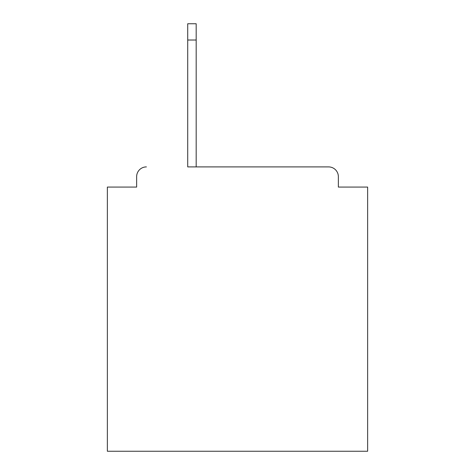 <?xml version="1.0" encoding="UTF-8"?>
<svg xmlns="http://www.w3.org/2000/svg" width="475" height="475" viewBox="0 0 475 475"><rect width="100%" height="100%" fill="white"/><g stroke="black" fill="none" stroke-linecap="round" stroke-linejoin="round"><path stroke-width="0.71" d="M338.354 187.073L338.354 176.658L338.354 187.073L367.638 187.073L367.638 451.25L107.362 451.25L107.362 187.073L136.646 187.073L136.646 176.658L136.646 187.073M187.72 40.019L187.72 166.903L328.593 166.903L196.181 166.903L196.181 40.019L187.72 40.019L187.72 23.75L196.181 23.75L196.181 40.019M338.354 176.658A9.761 9.761 0 0 0 328.593 166.903M146.407 166.903A9.761 9.761 0 0 0 136.646 176.658"/></g></svg>
